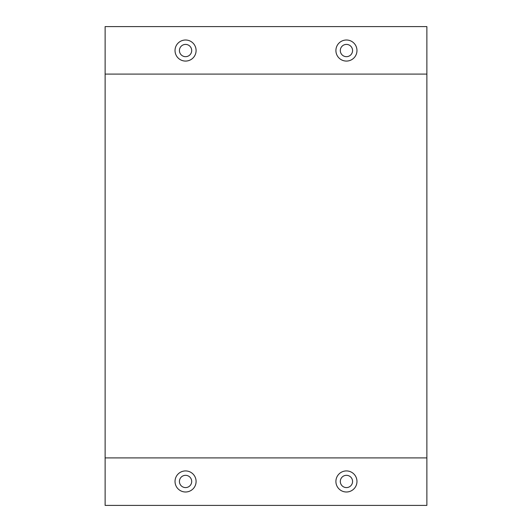 <?xml version="1.0" encoding="UTF-8"?>
<svg xmlns="http://www.w3.org/2000/svg" width="532" height="532" viewBox="0 0 532 532"><rect width="100%" height="100%" fill="white"/><g stroke="black" fill="none" stroke-linecap="round" stroke-linejoin="round"><path stroke-width="0.4" stroke-dasharray="2.66 2" d="M175.028 50.54A10.534 10.534 0 0 0 185.562 61.074A10.534 10.534 0 0 0 196.095 50.54A10.534 10.534 0 0 0 185.562 40.006A10.534 10.534 0 0 0 175.028 50.54M335.905 481.46A10.534 10.534 0 0 0 346.438 491.994A10.534 10.534 0 0 0 356.972 481.46A10.534 10.534 0 0 0 346.438 470.926A10.534 10.534 0 0 0 335.905 481.46M335.905 50.54A10.534 10.534 0 0 0 346.438 61.074A10.534 10.534 0 0 0 356.972 50.54A10.534 10.534 0 0 0 346.438 40.006A10.534 10.534 0 0 0 335.905 50.54M175.028 481.46A10.534 10.534 0 0 0 185.562 491.994A10.534 10.534 0 0 0 196.095 481.46A10.534 10.534 0 0 0 185.562 470.926A10.534 10.534 0 0 0 175.028 481.46M179.43 481.46A6.131 6.131 0 0 0 185.562 487.591A6.131 6.131 0 0 0 191.693 481.46A6.131 6.131 0 0 0 185.562 475.329A6.131 6.131 0 0 0 179.43 481.46M340.307 50.54A6.131 6.131 0 0 0 346.438 56.671A6.131 6.131 0 0 0 352.57 50.54A6.131 6.131 0 0 0 346.438 44.409A6.131 6.131 0 0 0 340.307 50.54M340.307 481.46A6.131 6.131 0 0 0 346.438 487.591A6.131 6.131 0 0 0 352.57 481.46A6.131 6.131 0 0 0 346.438 475.329A6.131 6.131 0 0 0 340.307 481.46M179.43 50.54A6.131 6.131 0 0 0 185.562 56.671A6.131 6.131 0 0 0 191.693 50.54A6.131 6.131 0 0 0 185.562 44.409A6.131 6.131 0 0 0 179.43 50.54M105.123 457.906L426.877 457.906M426.877 505.4L426.877 26.6L105.123 26.6L105.123 505.4L426.877 505.4M426.877 74.094L105.123 74.094"/><path stroke-width="0.8" d="M175.028 50.54A10.534 10.534 0 0 0 185.562 61.074A10.534 10.534 0 0 0 196.095 50.54A10.534 10.534 0 0 0 185.562 40.006A10.534 10.534 0 0 0 175.028 50.54M335.905 481.46A10.534 10.534 0 0 0 346.438 491.994A10.534 10.534 0 0 0 356.972 481.46A10.534 10.534 0 0 0 346.438 470.926A10.534 10.534 0 0 0 335.905 481.46M335.905 50.54A10.534 10.534 0 0 0 346.438 61.074A10.534 10.534 0 0 0 356.972 50.54A10.534 10.534 0 0 0 346.438 40.006A10.534 10.534 0 0 0 335.905 50.54M175.028 481.46A10.534 10.534 0 0 0 185.562 491.994A10.534 10.534 0 0 0 196.095 481.46A10.534 10.534 0 0 0 185.562 470.926A10.534 10.534 0 0 0 175.028 481.46M191.693 481.46A6.131 6.131 0 0 1 185.562 487.591A6.131 6.131 0 0 1 179.43 481.46A6.131 6.131 0 0 1 185.562 475.329A6.131 6.131 0 0 1 191.693 481.46M352.57 50.54A6.131 6.131 0 0 1 346.438 56.671A6.131 6.131 0 0 1 340.307 50.54A6.131 6.131 0 0 1 346.438 44.409A6.131 6.131 0 0 1 352.57 50.54M352.57 481.46A6.131 6.131 0 0 1 346.438 487.591A6.131 6.131 0 0 1 340.307 481.46A6.131 6.131 0 0 1 346.438 475.329A6.131 6.131 0 0 1 352.57 481.46M191.693 50.54A6.131 6.131 0 0 1 185.562 56.671A6.131 6.131 0 0 1 179.43 50.54A6.131 6.131 0 0 1 185.562 44.409A6.131 6.131 0 0 1 191.693 50.54M105.123 457.906L105.123 505.4L426.877 505.4L426.877 26.6L105.123 26.6L105.123 457.906L426.877 457.906M426.877 74.094L105.123 74.094"/></g></svg>
